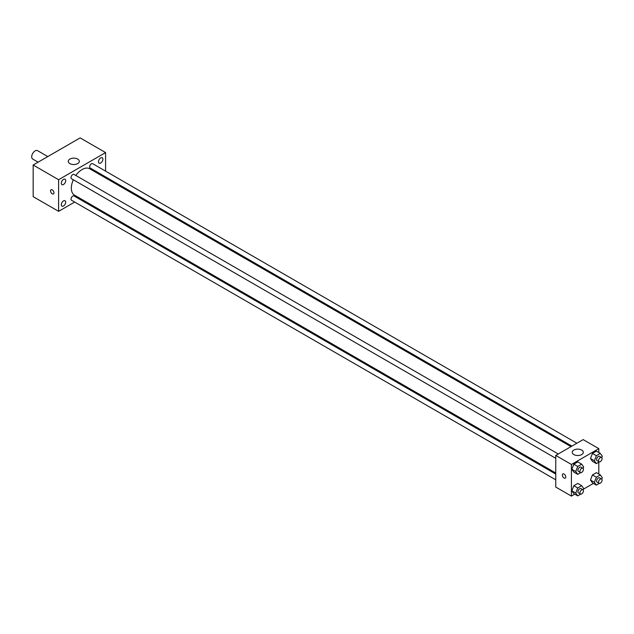 <?xml version="1.0" encoding="UTF-8"?>
<svg xmlns="http://www.w3.org/2000/svg" width="634" height="634" viewBox="0 0 634 634"><rect width="100%" height="100%" fill="white"/><g stroke="black" fill="none" stroke-linecap="round" stroke-linejoin="round"><path stroke-width="0.95" d="M47.796 156.566L37.549 150.646A4.842 2.798 120 0 0 33.816 151.946A4.842 2.798 120 0 0 31.7 156.82A4.842 2.798 120 0 0 32.706 159.039L38.111 162.161M74.677 202.072L58.613 211.344L33.166 196.651L33.166 165.014L80.146 137.895L105.585 152.58L105.585 171.132M100.695 157.929A3.115 1.799 120 0 0 98.658 160.671A3.115 1.799 120 0 0 99.134 163.168A3.115 1.799 120 0 0 102.248 161.369A3.115 1.799 120 0 0 102.248 157.779A3.115 1.799 120 0 0 100.695 157.929M63.503 179.398A3.115 1.799 120 0 0 61.474 182.14A3.115 1.799 120 0 0 61.95 184.637A3.115 1.799 120 0 0 65.064 182.838A3.115 1.799 120 0 0 65.064 179.248A3.115 1.799 120 0 0 63.503 179.398M63.503 200.915A3.115 1.799 120 0 0 61.474 203.657A3.115 1.799 120 0 0 61.95 206.153A3.115 1.799 120 0 0 65.064 204.354A3.115 1.799 120 0 0 65.064 200.764A3.115 1.799 120 0 0 63.503 200.915M58.613 211.344L58.613 179.707L33.166 165.014M58.613 179.707L105.585 152.58M77.697 163.604A5.54 3.194 180 0 1 71.666 164.293A5.54 3.194 180 0 1 68.242 161.337A5.54 3.194 180 0 1 73.782 158.143A5.54 3.194 180 0 1 79.313 161.337A5.54 3.194 180 0 1 77.697 163.604M80.573 198.664L79.662 199.195M53.961 192.839A2.425 1.395 60 0 1 53.462 193.949A2.425 1.395 60 0 1 51.037 192.554A2.425 1.395 60 0 1 51.037 189.756A2.425 1.395 60 0 1 52.907 190.406A2.425 1.395 60 0 1 53.961 192.839M53.462 193.949A2.425 1.395 60 0 1 51.045 192.546A2.425 1.395 60 0 1 51.045 189.756M105.585 176.886L105.585 177.948M576.877 443.229L92.659 163.667A2.488 1.434 120 0 0 91.415 163.794A2.488 1.434 120 0 0 89.656 166.845A2.488 1.434 120 0 0 90.171 167.986L571.9 446.106M555.756 474.066L74.027 195.946A2.488 1.434 120 0 0 72.783 196.065A2.488 1.434 120 0 0 71.024 199.116A2.488 1.434 120 0 0 71.539 200.257L555.756 479.819M558.245 453.992L74.027 174.429A2.488 1.434 120 0 0 72.783 174.548A2.488 1.434 120 0 0 71.159 176.743A2.488 1.434 120 0 0 71.539 178.74L555.756 458.303M73.346 179.787A15.224 8.789 120 0 0 71.333 188.179A15.224 8.789 120 0 0 74.487 195.145L555.756 473.004M570.98 446.637L89.711 168.779A15.224 8.789 120 0 0 75.834 175.467M574.776 494.163L571.416 496.105L555.756 487.07L555.756 455.426L583.153 439.608L598.813 448.642L598.813 452.533M593.408 483.409L583.399 489.186M592.449 461.338L590.476 458.525L592.449 453.429L596.412 451.146L592.449 453.429L590.476 458.525L592.449 461.338L596.364 463.597L594.391 460.783L596.364 455.688L600.319 453.405L602.3 456.218L601.753 457.637M573.818 493.609L571.844 490.795L573.818 485.699L577.772 483.417L573.818 485.699L571.844 490.795L573.818 493.609L577.732 495.867L575.759 493.054L577.732 487.958L581.687 485.676L583.668 488.489L583.114 489.908M598.813 462.186L598.813 474.05M571.416 496.105L571.416 464.468L598.813 448.642M592.449 482.854L590.476 480.041L592.449 474.945L596.412 472.655L592.449 474.945L590.476 480.041L592.449 482.854L596.364 485.113L594.391 482.3L596.364 477.204L600.319 474.921L602.3 477.735L601.753 479.153M573.818 472.092L571.844 469.279L573.818 464.183L577.772 461.901L573.818 464.183L571.844 469.279L573.818 472.092L577.732 474.351L575.759 471.537L577.732 466.442L581.687 464.159L583.668 466.973L583.114 468.391M571.416 464.468L555.756 455.426M573.857 454.578A5.54 3.194 180 0 1 572.24 452.319A5.54 3.194 180 0 1 577.772 449.126A5.54 3.194 180 0 1 583.312 452.319A5.54 3.194 180 0 1 579.896 455.267A5.54 3.194 180 0 1 573.857 454.578M565.79 477.037A2.425 1.395 60 0 1 565.282 478.147A2.425 1.395 60 0 1 562.865 476.752A2.425 1.395 60 0 1 562.865 473.955A2.425 1.395 60 0 1 564.728 474.597A2.425 1.395 60 0 1 565.79 477.037M565.282 478.147A2.425 1.395 60 0 1 562.865 476.744A2.425 1.395 60 0 1 562.865 473.947M580.696 472.647L577.732 474.351M582.915 468.233L580.958 467.099A2.488 1.434 120 0 0 579.04 467.765A2.488 1.434 120 0 0 577.946 470.277A2.488 1.434 120 0 0 578.47 471.419L580.427 472.544A2.488 1.434 120 0 0 582.915 471.11A2.488 1.434 120 0 0 582.915 468.233A2.488 1.434 120 0 0 580.998 468.898A2.488 1.434 120 0 0 579.904 471.403A2.488 1.434 120 0 0 580.427 472.544M575.759 471.537L571.844 469.279M577.732 466.442L573.818 464.183M581.687 464.159L577.772 461.901M599.328 461.885L596.364 463.597M601.547 457.471L599.59 456.345A2.488 1.434 120 0 0 597.672 457.011A2.488 1.434 120 0 0 596.586 459.515A2.488 1.434 120 0 0 597.101 460.656L599.059 461.79A2.488 1.434 120 0 0 601.547 460.347A2.488 1.434 120 0 0 601.547 457.471A2.488 1.434 120 0 0 599.629 458.136A2.488 1.434 120 0 0 598.544 460.649A2.488 1.434 120 0 0 599.059 461.79M594.391 460.783L590.476 458.525M596.364 455.688L592.449 453.429M600.319 453.405L596.412 451.146M580.696 494.163L577.732 495.867M582.915 489.749L580.958 488.616A2.488 1.434 120 0 0 579.04 489.282A2.488 1.434 120 0 0 577.946 491.794A2.488 1.434 120 0 0 578.47 492.927L580.427 494.06A2.488 1.434 120 0 0 582.915 492.626A2.488 1.434 120 0 0 582.915 489.749A2.488 1.434 120 0 0 580.998 490.415A2.488 1.434 120 0 0 579.904 492.919A2.488 1.434 120 0 0 580.427 494.06M575.759 493.054L571.844 490.795M577.732 487.958L573.818 485.699M581.687 485.676L577.772 483.417M599.328 483.401L596.364 485.113M601.547 478.987L599.59 477.862A2.488 1.434 120 0 0 597.672 478.527A2.488 1.434 120 0 0 596.586 481.032A2.488 1.434 120 0 0 597.101 482.173L599.059 483.306A2.488 1.434 120 0 0 601.547 481.864A2.488 1.434 120 0 0 601.547 478.987A2.488 1.434 120 0 0 599.629 479.653A2.488 1.434 120 0 0 598.544 482.165A2.488 1.434 120 0 0 599.059 483.306M594.391 482.3L590.476 480.041M596.364 477.204L592.449 474.945M600.319 474.921L596.412 472.655"/></g></svg>
